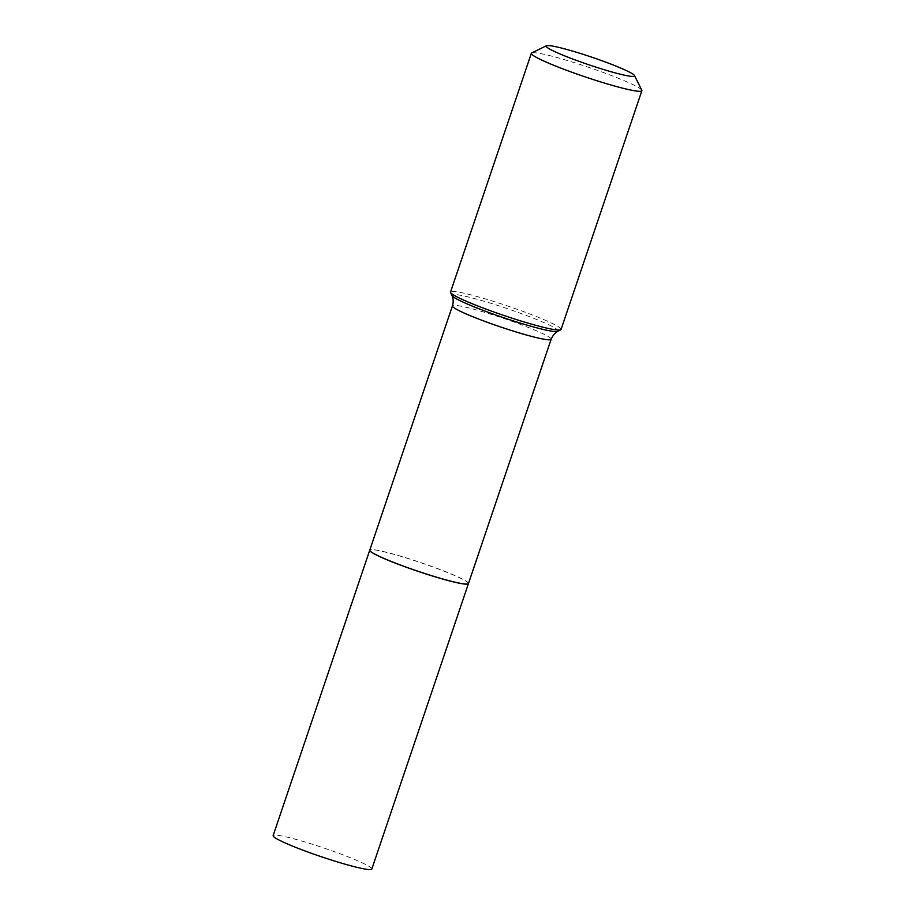 <?xml version="1.0" encoding="UTF-8"?>
<svg xmlns="http://www.w3.org/2000/svg" width="915" height="915" viewBox="0 0 915 915"><rect width="100%" height="100%" fill="white"/><g stroke="black" fill="none" stroke-linecap="round" stroke-linejoin="round"><path stroke-width="0.69" stroke-dasharray="4.58 3.43" d="M371.822 869.044A52.098 4.541 18.7 0 0 335.165 851.968A52.098 4.541 18.7 0 0 273.127 835.635M468.446 583.576A52.098 4.541 18.7 0 0 431.777 566.545A52.098 4.541 18.7 0 0 369.763 550.178M468.091 583.873A52.006 4.529 18.7 0 0 431.754 566.545A52.006 4.529 18.7 0 0 369.866 550.624M468.469 583.53A52.098 4.541 18.7 0 0 431.8 566.465A52.098 4.541 18.7 0 0 369.774 550.132M641.792 90.208A58.343 5.09 18.7 0 0 600.812 71.587A58.343 5.09 18.7 0 0 531.707 52.944M561.055 329.457A58.343 5.09 18.7 0 0 520.006 310.334A58.343 5.09 18.7 0 0 450.535 292.045M557.83 331.333A56.078 4.884 18.7 0 0 518.679 312.633A56.078 4.884 18.7 0 0 451.953 295.499M551.139 339.271A52.098 4.541 18.7 0 0 514.482 322.194A52.098 4.541 18.7 0 0 452.445 305.873"/><path stroke-width="1.37" d="M369.74 550.212L273.127 835.635A52.098 4.541 18.7 0 0 309.796 852.711A52.098 4.541 18.7 0 0 371.822 869.044L468.434 583.621A52.098 4.541 18.7 0 0 468.446 583.576A52.098 4.541 18.7 0 1 406.397 567.289A52.098 4.541 18.7 0 1 369.74 550.212A52.098 4.541 18.7 0 1 369.763 550.178M369.866 550.624A52.006 4.529 18.7 0 0 369.889 550.681A52.006 4.529 18.7 0 0 406.42 567.289A52.006 4.529 18.7 0 0 468.034 583.907A52.006 4.529 18.7 0 0 468.091 583.873M551.139 339.271A52.098 4.541 18.7 0 1 489.113 322.949A52.098 4.541 18.7 0 1 452.445 305.873L369.774 550.132A52.098 4.541 18.7 0 0 369.832 550.567A52.098 4.541 18.7 0 0 406.432 567.209A52.098 4.541 18.7 0 0 468.148 583.85A52.098 4.541 18.7 0 0 468.469 583.53L551.139 339.271C554.158 332.339 558.173 331.253 557.83 331.333L560.735 329.789A58.343 5.09 18.7 0 0 561.055 329.457L641.873 90.711A58.343 5.09 18.7 0 0 641.792 90.208L634.484 75.556A46.665 4.072 18.7 0 0 601.704 60.653A46.665 4.072 18.7 0 0 546.415 45.75A46.665 4.072 18.7 0 0 578.966 61.328A46.665 4.072 18.7 0 0 634.484 75.556M546.415 45.75L531.707 52.944A58.343 5.09 18.7 0 0 531.352 53.299A58.343 5.09 18.7 0 0 572.401 72.422A58.343 5.09 18.7 0 0 641.873 90.711M531.352 53.299L450.535 292.045A58.343 5.09 18.7 0 0 450.592 292.503A58.343 5.09 18.7 0 0 491.595 311.169A58.343 5.09 18.7 0 0 560.735 329.789M452.445 305.873C453.577 302.122 453.417 298.667 451.953 295.499A56.078 4.884 18.7 0 0 491.366 313.433A56.078 4.884 18.7 0 0 557.83 331.333M451.953 295.499L450.592 292.503"/></g></svg>
